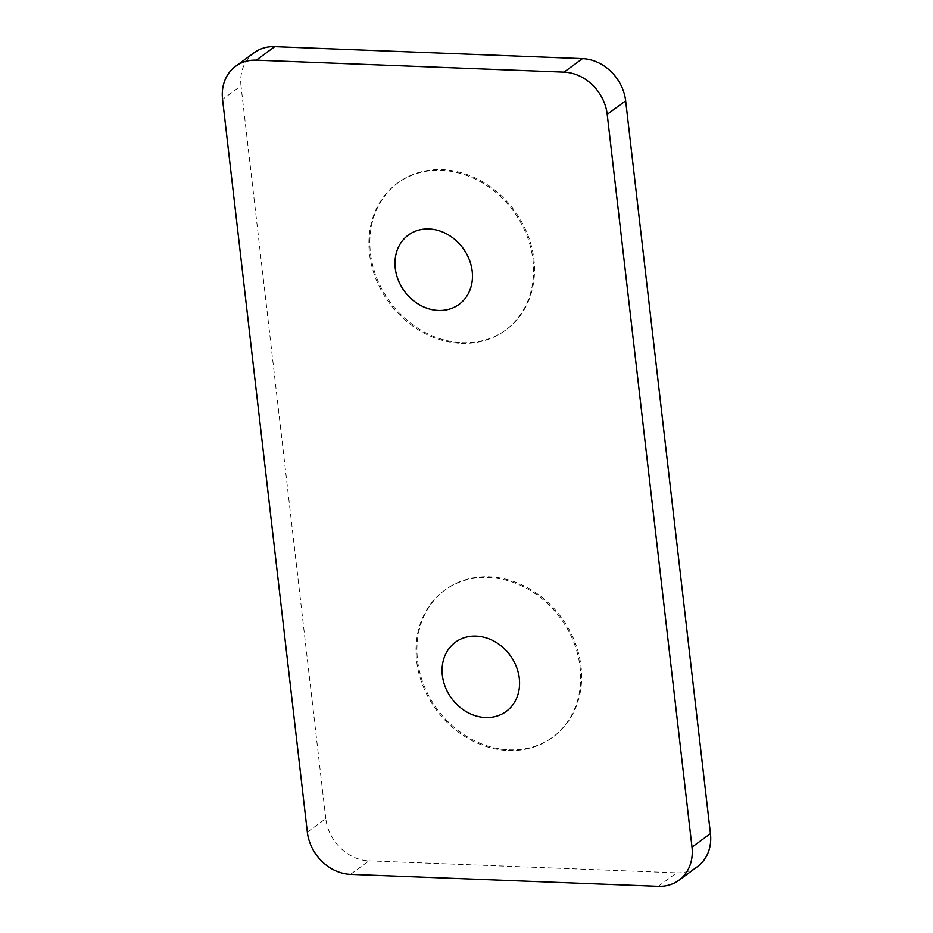 <?xml version="1.0" encoding="UTF-8"?>
<svg xmlns="http://www.w3.org/2000/svg" width="933" height="933" viewBox="0 0 933 933"><rect width="100%" height="100%" fill="white"/><g stroke="black" fill="none" stroke-linecap="round" stroke-linejoin="round"><path stroke-width="0.7" stroke-dasharray="4.67 3.5" d="M508.368 750.482A91.212 77.182 -126.2 0 0 552.254 737.548A91.212 77.182 -126.2 0 0 573.62 641.787A91.212 77.182 -126.2 0 0 488.344 577.457A91.212 77.182 -126.2 0 0 444.458 590.391A91.212 77.182 -126.2 0 0 423.081 686.14A91.212 77.182 -126.2 0 0 508.368 750.482M461.264 343.379A91.212 77.182 -126.2 0 0 505.15 330.445A91.212 77.182 -126.2 0 0 526.527 234.696A91.212 77.182 -126.2 0 0 441.239 170.354A91.212 77.182 -126.2 0 0 397.353 183.288A91.212 77.182 -126.2 0 0 375.976 279.049A91.212 77.182 -126.2 0 0 461.264 343.379M509.29 749.805A91.212 77.182 -126.2 0 0 553.176 736.872A91.212 77.182 -126.2 0 0 574.553 641.111A91.212 77.182 -126.2 0 0 489.265 576.781A91.212 77.182 -126.2 0 0 445.379 589.714A91.212 77.182 -126.2 0 0 424.002 685.463A91.212 77.182 -126.2 0 0 509.29 749.805M462.185 342.703A91.212 77.182 -126.2 0 0 506.071 329.769A91.212 77.182 -126.2 0 0 527.448 234.02A91.212 77.182 -126.2 0 0 442.16 169.678A91.212 77.182 -126.2 0 0 398.274 182.611A91.212 77.182 -126.2 0 0 376.909 278.372A91.212 77.182 -126.2 0 0 462.185 342.703M307.342 832.154L325.792 818.638A42.918 36.317 -126.2 0 0 368.967 860.856L350.516 874.361M658.243 886.35L676.693 872.833L368.967 860.856M676.693 872.833A42.918 36.317 -126.2 0 0 697.348 866.745M254.103 52.738A42.918 36.317 -126.2 0 0 241.006 85.859L222.555 99.376M325.792 818.638L241.006 85.859M553.176 736.872L552.254 737.548M506.071 329.769L505.15 330.445M445.379 589.714L444.458 590.391M398.274 182.611L397.353 183.288"/><path stroke-width="1.4" d="M485.533 717.524A42.918 36.317 -126.2 0 0 519.296 678.303A42.918 36.317 -126.2 0 0 476.122 636.096A42.918 36.317 -126.2 0 0 442.359 675.305A42.918 36.317 -126.2 0 0 485.533 717.524M438.428 310.421A42.918 36.317 -126.2 0 0 472.191 271.211A42.918 36.317 -126.2 0 0 429.017 228.993A42.918 36.317 -126.2 0 0 395.254 268.214A42.918 36.317 -126.2 0 0 438.428 310.421M658.243 886.35L350.516 874.361A42.918 36.317 53.8 0 1 307.342 832.154L222.555 99.376A42.918 36.317 53.8 0 1 235.652 66.255A42.918 36.317 53.8 0 1 256.307 60.167L564.033 72.144A42.918 36.317 53.8 0 1 607.208 114.362L691.994 847.141A42.918 36.317 53.8 0 1 678.897 880.262A42.918 36.317 53.8 0 1 658.243 886.35M678.897 880.262L697.348 866.745A42.918 36.317 -126.2 0 0 710.445 833.624L691.994 847.141M607.208 114.362L625.658 100.846L710.445 833.624M625.658 100.846A42.918 36.317 -126.2 0 0 582.484 58.639L564.033 72.144M256.307 60.167L274.757 46.65L582.484 58.639M274.757 46.65A42.918 36.317 -126.2 0 0 254.103 52.738L235.652 66.255"/></g></svg>

